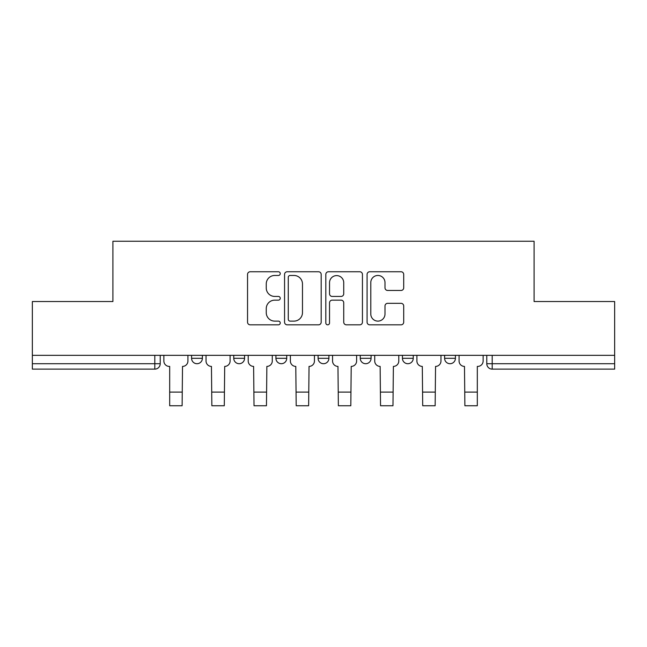<?xml version="1.0" encoding="UTF-8"?>
<svg xmlns="http://www.w3.org/2000/svg" width="647" height="647" viewBox="0 0 647 647"><rect width="100%" height="100%" fill="white"/><g stroke="black" fill="none" stroke-linecap="round" stroke-linejoin="round"><path stroke-width="0.97" d="M280.248 273.616A1.86 1.86 0 0 0 278.388 271.756L250.195 271.756A2.653 2.653 0 0 0 247.542 274.409L247.542 322.174A2.653 2.653 0 0 0 250.195 324.826L278.388 324.826A1.86 1.86 0 0 0 280.248 322.966A1.86 1.86 0 0 0 278.388 321.114L274.74 321.114A8.492 8.492 0 0 1 266.249 312.622L266.249 308.643A8.492 8.492 0 0 1 274.74 300.151L278.388 300.151A1.86 1.86 0 0 0 280.248 298.291A1.86 1.86 0 0 0 278.388 296.431L274.74 296.431A8.492 8.492 0 0 1 266.249 287.939L266.249 283.96A8.492 8.492 0 0 1 274.74 275.468L278.388 275.468A1.86 1.86 0 0 0 280.248 273.616M360.266 358.309L360.266 355.332L360.266 358.309A5.411 5.411 0 0 0 365.668 363.711A5.411 5.411 0 0 1 360.266 358.309L371.079 358.309A5.411 5.411 0 0 1 365.668 363.711M318.089 355.332L318.089 358.309L328.911 358.309A5.411 5.411 0 0 1 323.5 363.711A5.411 5.411 0 0 1 318.089 358.309L318.089 355.332M275.921 355.332L275.921 358.309L286.734 358.309A5.411 5.411 0 0 1 281.332 363.711A5.411 5.411 0 0 1 275.921 358.309L275.921 355.332M233.753 358.309L233.753 355.332L233.753 358.309A5.411 5.411 0 0 0 239.155 363.711A5.411 5.411 0 0 1 233.753 358.309L244.566 358.309A5.411 5.411 0 0 1 239.155 363.711A5.411 5.411 0 0 0 244.566 358.309A5.411 5.411 0 0 1 239.155 363.711M191.577 358.309L191.577 355.332L191.577 358.309A5.411 5.411 0 0 0 196.987 363.711A5.411 5.411 0 0 1 191.577 358.309L202.39 358.309A5.411 5.411 0 0 1 196.987 363.711A5.411 5.411 0 0 0 202.39 358.309A5.411 5.411 0 0 1 196.987 363.711M401.051 290.463A2.653 2.653 0 0 0 403.704 287.81L403.704 274.409A2.653 2.653 0 0 0 401.051 271.756L369.736 271.756A2.653 2.653 0 0 0 367.084 274.409L367.084 322.174A2.653 2.653 0 0 0 369.736 324.826L401.051 324.826A2.653 2.653 0 0 0 403.704 322.174L403.704 305.982A2.653 2.653 0 0 0 401.051 303.33L387.65 303.33A2.653 2.653 0 0 0 384.997 305.982L384.997 314.013A7.101 7.101 0 0 1 377.897 321.114A7.101 7.101 0 0 1 370.796 314.013L370.796 282.569A7.101 7.101 0 0 1 377.897 275.468A7.101 7.101 0 0 1 384.997 282.569L384.997 287.81A2.653 2.653 0 0 0 387.65 290.463L401.051 290.463M32.35 355.332L32.35 301.534L112.91 301.534L112.91 241.25L534.09 241.25L534.09 301.534L614.65 301.534L614.65 355.332L32.35 355.332L32.35 363.711L160.221 363.711L160.221 355.332M321.179 274.409A2.653 2.653 0 0 0 318.526 271.756L287.211 271.756A2.653 2.653 0 0 0 284.559 274.409L284.559 322.174A2.653 2.653 0 0 0 287.211 324.826L318.526 324.826A2.653 2.653 0 0 0 321.179 322.174L321.179 274.409M328.474 271.756L359.789 271.756A2.653 2.653 0 0 1 362.441 274.409L362.441 322.174A2.653 2.653 0 0 1 359.789 324.826L346.388 324.826A2.653 2.653 0 0 1 343.735 322.174L343.735 302.804A2.653 2.653 0 0 0 341.082 300.151L332.194 300.151A2.653 2.653 0 0 0 329.533 302.804L329.533 322.966A1.86 1.86 0 0 1 327.681 324.826A1.86 1.86 0 0 1 325.821 322.966L325.821 274.409A2.653 2.653 0 0 1 328.474 271.756M486.779 355.332L486.779 363.711L614.65 363.711L614.65 369.122L492.189 369.122A5.411 5.411 0 0 1 486.779 363.711M614.65 355.332L614.65 363.711M160.221 363.711A5.411 5.411 0 0 1 154.811 369.122A5.411 5.411 0 0 0 160.221 363.711A5.411 5.411 0 0 1 154.811 369.122L32.35 369.122L32.35 363.711M455.423 355.332L455.423 358.309A5.411 5.411 0 0 1 450.013 363.711A5.411 5.411 0 0 1 444.61 358.309A5.411 5.411 0 0 0 450.013 363.711M444.61 355.332L444.61 358.309L455.423 358.309M413.247 355.332L413.247 358.309A5.411 5.411 0 0 1 407.845 363.711A5.411 5.411 0 0 1 402.434 358.309A5.411 5.411 0 0 0 407.845 363.711A5.411 5.411 0 0 0 413.247 358.309A5.411 5.411 0 0 1 407.845 363.711M402.434 355.332L402.434 358.309L413.247 358.309M371.079 355.332L371.079 358.309M328.911 355.332L328.911 358.309A5.411 5.411 0 0 1 323.5 363.711A5.411 5.411 0 0 0 328.911 358.309L328.911 355.332M286.734 355.332L286.734 358.309A5.411 5.411 0 0 1 281.332 363.711A5.411 5.411 0 0 0 286.734 358.309L286.734 355.332M244.566 355.332L244.566 358.309L244.566 355.332M202.39 355.332L202.39 358.309L202.39 355.332M290.131 275.468A1.86 1.86 0 0 0 288.271 277.328L288.271 319.254A1.86 1.86 0 0 0 290.131 321.114L293.981 321.114A8.492 8.492 0 0 0 302.472 312.622L302.472 283.96A8.492 8.492 0 0 0 293.981 275.468L290.131 275.468M343.735 282.699A7.101 7.101 0 0 0 336.634 275.606A7.101 7.101 0 0 0 329.533 282.699L329.533 293.778A2.653 2.653 0 0 0 332.194 296.431L341.082 296.431A2.653 2.653 0 0 0 343.735 293.778L343.735 282.699M163.869 355.332L163.869 361.01A5.411 5.411 139.8 0 0 169.271 366.412L169.684 366.412L169.684 405.75L182.114 405.75L182.519 366.412A5.411 5.411 139.8 0 0 187.929 361.01L187.929 355.332M169.684 405.75L182.114 405.75L169.684 405.75M206.037 355.332L206.037 361.01A5.411 5.411 139.8 0 0 211.448 366.412L211.852 405.75L224.291 405.75L224.695 366.412A5.411 5.411 139.8 0 0 230.097 361.01L230.097 355.332M211.852 405.75L224.291 405.75L211.852 405.75M248.213 355.332L248.213 361.01A5.411 5.411 139.8 0 0 253.616 366.412L254.02 405.75L266.459 405.75L266.863 366.412A5.411 5.411 139.8 0 0 272.274 361.01L272.274 355.332M254.02 405.75L266.459 405.75L254.02 405.75M290.382 355.332L290.382 361.01A5.411 5.411 139.8 0 0 295.792 366.412L296.197 405.75L308.635 405.75L309.04 366.412A5.411 5.411 139.8 0 0 314.442 361.01L314.442 355.332M296.197 405.75L308.635 405.75L296.197 405.75M332.558 355.332L332.558 361.01A5.411 5.411 139.8 0 0 337.96 366.412L338.365 405.75L350.803 405.75L351.208 366.412A5.411 5.411 139.8 0 0 356.618 361.01L356.618 355.332M338.365 405.75L350.803 405.75L338.365 405.75M374.726 355.332L374.726 361.01A5.411 5.411 139.8 0 0 380.137 366.412L380.541 405.75L392.98 405.75L393.384 366.412A5.411 5.411 139.8 0 0 398.787 361.01L398.787 355.332M380.541 405.75L392.98 405.75L380.541 405.75M416.903 355.332L416.903 361.01A5.411 5.411 139.8 0 0 422.305 366.412L422.709 405.75L435.148 405.75L435.552 366.412A5.411 5.411 139.8 0 0 440.963 361.01L440.963 355.332M422.709 405.75L435.148 405.75L422.709 405.75M459.071 355.332L459.071 361.01A5.411 5.411 139.8 0 0 464.481 366.412L464.886 405.75L477.316 405.75L477.316 366.412L477.729 366.412A5.411 5.411 139.8 0 0 483.131 361.01L483.131 355.332M464.886 405.75L477.316 405.75L464.886 405.75M154.811 355.332L154.811 369.122M492.189 355.332L492.189 369.122M169.684 392.098L182.114 392.098M211.852 392.098L224.291 392.098M254.02 392.098L266.459 392.098M296.197 392.098L308.635 392.098M338.365 392.098L350.803 392.098M380.541 392.098L392.98 392.098M422.709 392.098L435.148 392.098M464.886 392.098L477.316 392.098"/></g></svg>

